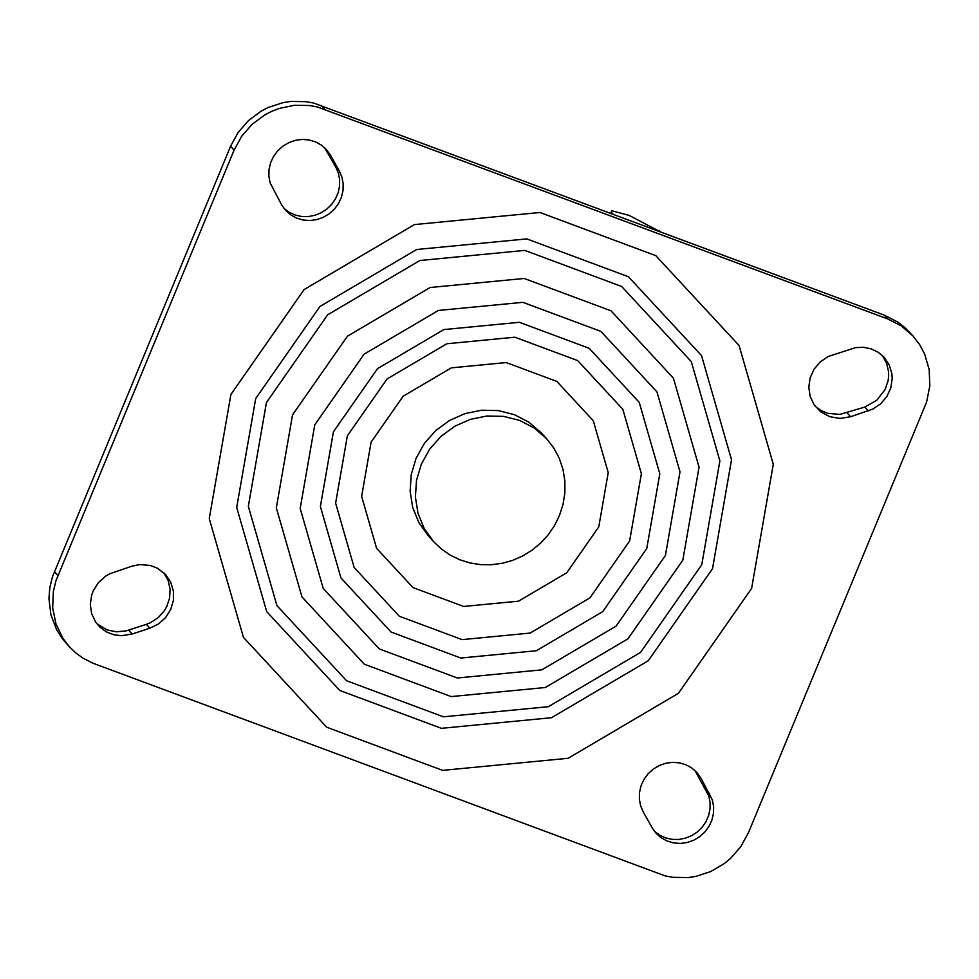 <?xml version="1.0" encoding="UTF-8"?>
<svg xmlns="http://www.w3.org/2000/svg" width="979" height="979" viewBox="0 0 979 979"><rect width="100%" height="100%" fill="white"/><g stroke="black" fill="none" stroke-linecap="round" stroke-linejoin="round"><path stroke-width="1.47" d="M339.285 170.909L341.916 177.077L343.176 183.722L343.017 190.526L341.438 197.232L338.514 203.51L334.377 209.127L329.201 213.814L323.205 217.362L316.658 219.639L309.841 220.532L303.049 220.018L296.576 218.097L290.714 214.854L285.697 210.448L281.597 204.77L270.143 182.889L268.882 176.244L269.041 169.44L270.62 162.734L273.545 156.444L277.681 150.839L282.858 146.152L288.854 142.604L295.401 140.327L302.217 139.422L309.009 139.948L315.483 141.869L321.345 145.1L326.362 149.518L330.461 155.196L339.285 170.909L335.773 167.066L338.342 173.05L339.627 179.487L339.566 186.108L338.171 192.643L335.491 198.823L331.636 204.391L326.766 209.127L321.088 212.835L314.822 215.343L308.238 216.579L301.593 216.481L295.181 215.037L289.233 212.321L284.02 208.454M324.514 147.658L335.773 167.066M882.263 355.414L886.582 363.111L888.577 371.775L888.651 376.266L888.1 380.758L885.187 389.397L876.78 400.264L864.836 407.056L839.835 414.411L827.72 413.322L821.051 410.544L815.226 406.322M850.616 416.724L840.129 418.412L829.8 416.724L820.696 411.829L814.063 404.706L810.135 396.385L808.801 387.182L810.147 377.857L814.087 369.181L820.28 361.863L828.222 356.491L855.585 347.606L863.515 347.288L871.212 348.867L878.212 352.269L884.11 357.262L889.213 364.886L891.881 373.745L892.212 378.408L890.866 387.733L886.925 396.409L880.733 403.727L872.791 409.1L850.616 416.724L847.092 412.881M652.063 827.659L656.163 833.337L661.168 837.743L667.042 840.985L673.503 842.907L680.295 843.433L687.111 842.527L693.658 840.263L699.655 836.702L704.831 832.015L708.98 826.411L711.892 820.121L713.471 813.427L713.63 806.61L712.369 799.978L700.927 778.097L696.828 772.419L691.81 768.013L685.949 764.77L679.475 762.849L672.683 762.335L665.867 763.228L659.32 765.505L653.323 769.053L648.147 773.74L644.011 779.345L641.086 785.635L639.52 792.329L639.348 799.145L640.609 805.778L643.24 811.946L652.063 827.659M654.486 831.342L659.699 835.209L665.634 837.926L672.059 839.358L678.692 839.468L685.276 838.232L691.541 835.711L697.219 832.015L702.09 827.279L705.945 821.711L708.625 815.531L710.02 808.997L710.081 802.376L708.796 795.939L694.98 770.559M149.873 628.2L158.463 623.99L165.598 617.59L170.713 609.501L173.393 600.421L173.393 591.059L170.738 582.211L165.647 574.587L157.509 568.248L150.228 565.434L139.74 564.577L131.908 566.168L109.734 573.792L105.585 576.203L98.438 582.603L93.323 590.68L91.659 595.146L90.301 604.459L91.647 613.662L95.563 621.983L100.213 627.441L106.527 631.944L113.809 634.759L121.641 635.714L132.128 634.025L149.873 628.2L146.36 624.345L150.619 622.632L158.292 617.565L164.399 610.676L166.699 606.699L169.612 598.071L170.101 589.089L168.107 580.425L163.799 572.739M96.725 623.599L106.919 629.864L116.428 631.822L126.23 630.868L146.36 624.345M751.615 588.416L773.288 464.279L739.084 345.514L655.808 255.654L539.943 212.492L414.423 224.583L304.139 289.527L230.909 394.464L209.249 518.613L243.453 637.366L326.729 727.226L442.606 770.375L568.114 758.284L678.398 693.34L751.615 588.416M712.516 568.689L731.521 459.787L701.527 355.597L628.469 276.763L526.812 238.9L416.699 249.498L319.937 306.476L255.703 398.539L236.698 507.452L266.704 611.63L339.762 690.464L441.419 728.327L551.52 717.717L648.282 660.739L712.516 568.689M266.435 402.54L248.336 506.327L276.922 605.609L346.554 680.735L443.426 716.812L548.35 706.703L640.56 652.406L701.772 564.687L719.883 460.901L691.296 361.618L621.677 286.492L524.805 250.404L419.869 260.512L327.659 314.81L266.435 402.54M314.773 424.862L300.186 508.456L323.217 588.428L379.301 648.93L457.328 677.994L541.84 669.844L616.109 626.119L665.414 555.46L680.001 471.866L656.97 391.894L600.898 331.392L522.872 302.327L438.347 310.465L364.078 354.19L314.773 424.862M333.423 431.8L320.39 506.51L340.961 577.977L391.086 632.042L460.815 658.023L536.333 650.741L602.709 611.655L646.764 548.521L659.809 473.812L639.226 402.345L589.113 348.267L519.384 322.299L443.854 329.58L377.49 368.655L333.423 431.8M347.361 435.851L335.626 503.145L354.165 567.526L399.31 616.232L462.112 639.63L530.153 633.07L589.945 597.863L629.632 540.983L641.38 473.689L622.84 409.308L577.696 360.602L514.881 337.204L446.852 343.751L387.06 378.959L347.361 435.851M371.114 442.116L361.643 496.39L376.597 548.313L413.003 587.596L463.654 606.454L518.527 601.167L566.743 572.776L598.756 526.91L608.228 472.637L593.274 420.713L556.867 381.431L506.216 362.56L451.343 367.847L403.128 396.238L371.114 442.116M433.783 541.84L428.496 536.064L418.963 522.774L412.722 507.563L410.115 491.201L411.253 474.509L416.075 458.307L424.36 443.426L435.692 430.601L449.471 420.493L465.049 413.579L481.607 410.225L498.348 410.593L514.403 414.668L528.99 422.255L541.363 432.951L546.637 438.727L534.265 428.031L519.678 420.444L503.622 416.369L486.893 416.002L470.324 419.355L454.758 426.257L440.966 436.377L429.646 449.202L421.362 464.083L416.528 480.285L415.39 496.977L418.009 513.351L424.237 528.55L433.783 541.84L441.468 549.072L450.181 555.081L459.738 559.731L469.92 562.937L480.53 564.614L491.348 564.736L502.141 563.304L512.678 560.355L522.749 555.925L532.148 550.125L540.653 543.076L548.118 534.926L554.359 525.845L559.266 516.006L562.998 504.577L564.883 492.78L564.871 480.922L562.974 469.296L559.229 458.209L553.735 447.929L546.637 438.727M884.172 315.091L313.794 103.089L306.243 101.681L290.787 101.437L283.09 102.611L268.185 107.482L261.185 111.116L248.507 120.539L238.142 132.446L230.579 146.226L234.103 150.081L241.654 136.289L252.031 124.382L264.697 114.959L271.709 111.337L279.039 108.485L294.312 105.291L309.768 105.524L317.318 106.944L887.684 318.934L901.378 325.958L912.979 335.944L904.78 327.488L897.853 322.103L884.172 315.091L887.684 318.934M912.979 335.944L919.538 344.449L924.617 353.933L929.169 369.499L929.83 385.861L926.587 402.088L748.409 832.774L740.858 846.554L730.481 858.461L724.399 863.515L710.815 871.518L695.922 876.389L688.213 877.563L672.757 877.319L665.206 875.911L92.772 663.15L82.958 658.121L75.836 652.956L69.497 646.886L62.95 638.394L55.95 623.868L52.682 607.959L53.331 591.549L55.938 580.804L234.103 150.081M69.497 646.886L62.521 638.932L56.709 629.913L50.92 614.824L48.95 598.646L49.819 587.694L52.413 576.949L230.579 146.226M659.479 231.387L629.24 215.429L611.838 210.779L611.129 212.321L613.209 214.156M326.949 151.341L330.461 155.196M864.836 407.056L868.361 410.899M706.226 789.955L709.738 793.81M697.403 774.242L700.927 778.097M128.616 630.17L132.128 634.025M292.55 414.839L276.323 507.881L301.96 596.896L364.372 664.239L451.209 696.583L545.279 687.515L627.931 638.846L682.816 560.196L699.043 467.167L673.417 378.163L611.006 310.808L524.169 278.464L430.099 287.52L347.435 336.201L292.55 414.839M321.1 105.34L324.624 109.195M54.347 571.736L57.859 575.579M612.303 213.814L611.129 212.321M659.968 231.57L659.148 230.53"/></g></svg>
